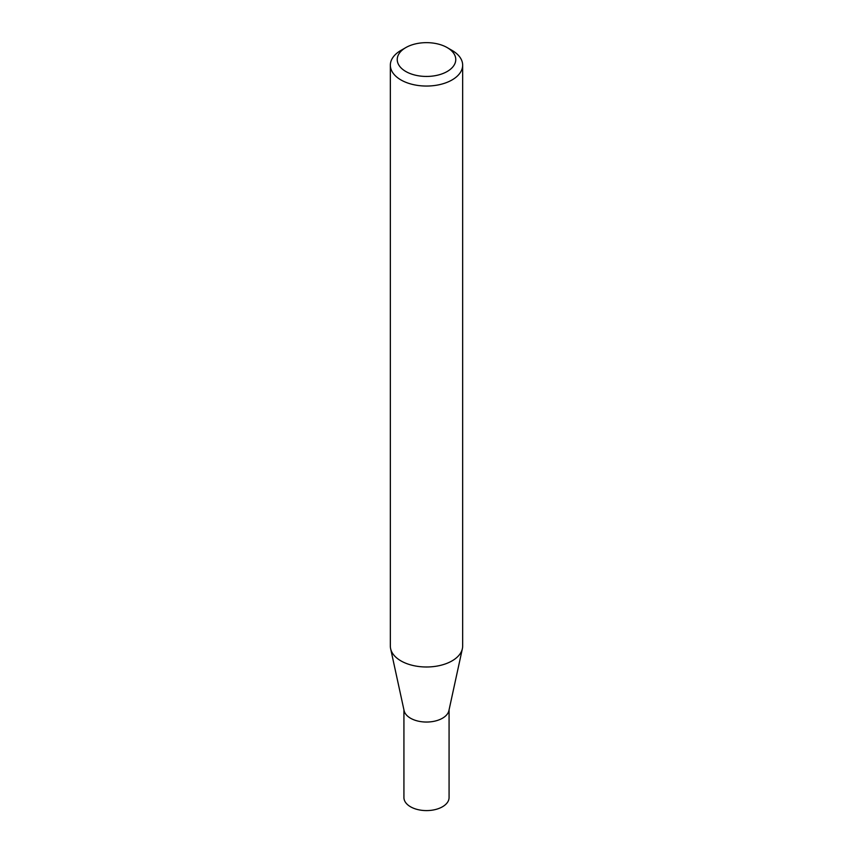<?xml version="1.0" encoding="UTF-8"?>
<svg xmlns="http://www.w3.org/2000/svg" width="853" height="853" viewBox="0 0 853 853"><rect width="100%" height="100%" fill="white"/><g stroke="black" fill="none" stroke-linecap="round" stroke-linejoin="round"><path stroke-width="1.28" d="M462.657 65.169L462.657 646.116A36.157 20.877 180 0 1 462.369 648.717L448.902 710.634A22.573 13.03 180 0 1 433.814 721.339A22.573 13.03 180 0 1 410.538 718.226A22.573 13.03 180 0 1 404.098 710.634L390.631 648.717A36.157 20.877 180 0 1 390.343 646.116L390.343 65.169A36.157 20.877 180 0 1 400.931 50.412L405.804 47.597A29.269 16.9 0 0 0 405.804 71.492A29.269 16.9 0 0 0 447.196 71.492A29.269 16.9 0 0 0 447.196 47.597L452.069 50.412A36.157 20.877 180 0 1 462.657 65.169A36.157 20.877 180 0 1 440.34 84.458A36.157 20.877 180 0 1 400.931 79.926A36.157 20.877 180 0 1 390.343 65.169M449.073 709.824L449.073 797.566A22.573 13.03 180 0 1 435.137 809.604A22.573 13.03 180 0 1 410.538 806.778A22.573 13.03 180 0 1 403.927 797.566L403.927 709.824M462.369 648.717A36.157 20.877 180 0 1 438.218 665.862A36.157 20.877 180 0 1 400.931 660.883A36.157 20.877 180 0 1 390.631 648.717M452.069 50.412L447.196 47.597A29.269 16.9 0 0 0 405.804 47.597"/></g></svg>
